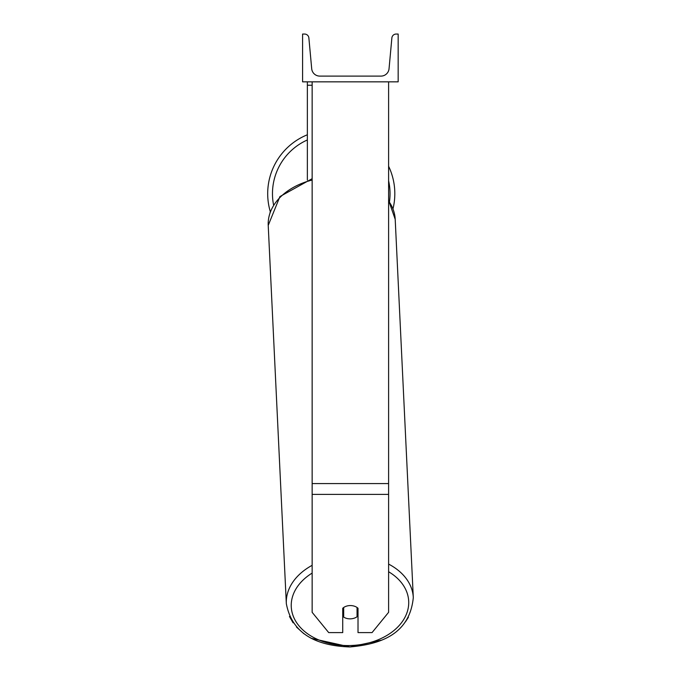 <?xml version="1.0" encoding="UTF-8"?>
<svg xmlns="http://www.w3.org/2000/svg" width="681" height="681" viewBox="0 0 681 681"><rect width="100%" height="100%" fill="white"/><g stroke="black" fill="none" stroke-linecap="round" stroke-linejoin="round"><path stroke-width="1.02" d="M388.604 494.389L312.145 494.389L312.145 612.321L328.702 632.598L342.73 632.598L342.73 608.261A9.56 6.759 0 0 1 350.375 605.562A9.56 6.759 0 0 1 358.019 608.261L358.019 632.598L372.056 632.598L388.604 612.321L388.604 81.839M312.145 494.389L312.145 81.839M307.361 180.056L307.361 85.219L312.145 85.219M307.361 81.839L307.361 85.219M388.604 166.258A63.563 63.563 0 0 1 393.005 208.744M270.008 212.634L270.314 211.731A63.563 63.563 0 0 1 307.361 134.77M398.164 81.839L302.585 81.839L302.585 34.05L304.594 34.05A4.299 4.299 0 0 1 308.876 37.957L311.702 68.721A8.121 8.121 0 0 0 319.789 76.102L380.96 76.102A8.121 8.121 0 0 0 389.047 68.721L391.873 37.957A4.299 4.299 0 0 1 396.163 34.05L398.164 34.05L398.164 81.839M342.73 610.508A9.56 6.759 177.3 0 0 343.386 611.002L343.675 617.08A9.56 6.759 177.3 0 0 350.366 618.85A9.56 6.759 177.3 0 0 357.048 616.756L357.048 607.486M343.675 617.08L343.675 607.495M357.048 610.457A9.56 6.759 177.3 0 0 358.019 609.572M343.386 611.002L343.386 607.707M388.604 483.578L312.145 483.578M307.361 139.963A58.779 58.779 0 0 0 273.558 204.896M389.489 201.704A58.779 58.779 0 0 0 388.604 180.763M388.604 571.742A58.779 41.541 -2.7 0 1 404.982 617.267A58.779 41.541 -2.7 0 1 349.974 645.545A58.779 41.541 -2.7 0 1 294.788 619.548A58.779 41.541 -2.7 0 1 312.145 573.087M312.145 565.324A63.563 44.92 177.3 0 0 286.326 603.647C291.536 631.287 312.732 645.716 349.932 646.95L311.123 638.301M286.326 603.647L268.22 225.385A63.563 44.92 -2.7 0 1 312.145 180.056M381.232 640.225L349.932 646.95C379.555 644.32 409.69 634.922 413.299 597.569A63.563 44.92 177.3 0 0 388.604 564.089M388.604 200.997A63.563 44.92 -2.7 0 1 395.201 219.308L413.299 597.569M408.396 617.318L405.416 621.872M303.896 633.739L296.473 627.056M293.085 622.817L289.451 616.467M268.22 225.385L279.925 196.571L312.145 178.677M388.604 200.376L395.201 219.308"/></g></svg>
